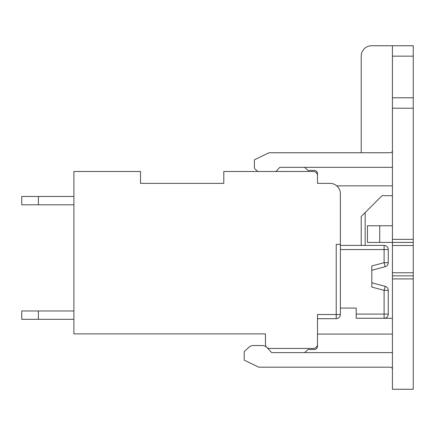 <?xml version="1.0" encoding="UTF-8"?>
<svg xmlns="http://www.w3.org/2000/svg" width="435" height="435" viewBox="0 0 435 435"><rect width="100%" height="100%" fill="white"/><g stroke="black" fill="none" stroke-linecap="round" stroke-linejoin="round"><path stroke-width="0.65" d="M340.382 244.356L340.382 314.516L336.222 314.516L336.222 244.356L340.382 244.356L340.382 193.765A10.407 10.407 0 0 0 329.975 183.358L317.485 183.358L317.485 175.653A4.165 4.165 0 0 0 313.32 171.488L223.797 171.488L223.797 183.358L140.521 183.358L140.521 171.488L73.901 171.488L73.901 333.879L265.437 333.879L265.437 344.286A4.165 4.165 0 0 0 269.597 348.451L313.32 348.451A4.165 4.165 0 0 0 317.485 344.286L317.485 314.516L336.222 314.516L336.222 318.681L317.485 318.681M340.382 237.276L340.382 193.765M317.485 183.358L329.975 183.358L317.485 183.358L317.485 173.57A3.121 3.121 0 0 0 314.358 170.449A3.121 3.121 0 0 1 317.485 173.57M223.797 183.358L140.521 183.358M340.382 314.516A4.165 4.165 0 0 1 336.222 318.681A4.165 4.165 0 0 0 340.382 314.516M340.382 249.559L384.105 249.559L384.105 262.675L371.822 265.964L371.822 287.078L384.105 290.368L384.105 314.097L356.205 314.097L356.205 308.062L340.382 308.062L356.205 308.062L340.382 308.062L356.205 308.062L356.205 313.059M356.205 314.097L356.205 318.262L384.105 318.262A4.165 4.165 0 0 0 388.265 314.097L384.105 314.097L384.105 318.262A4.165 4.165 0 0 0 388.265 314.097L388.265 290.368A4.165 4.165 0 0 0 385.182 286.344L384.105 290.368L388.265 290.368A4.165 4.165 0 0 0 385.182 286.344L371.822 282.766M340.382 245.4L384.105 245.4L384.105 249.559L388.265 249.559L388.265 262.675A4.165 4.165 0 0 1 385.182 266.698L371.822 270.276M388.265 249.559A4.165 4.165 0 0 0 384.105 245.4A4.165 4.165 0 0 1 388.265 249.559M73.901 310.976L21.75 310.976L21.75 319.306L73.901 319.306M38.405 196.473L21.75 196.473L21.75 204.798L38.405 204.798L38.405 196.473L73.901 196.473M73.901 204.798L38.405 204.798M38.405 310.976L38.405 319.306M340.382 308.062L356.205 308.062L340.382 308.062M371.822 267.079L371.822 285.964L371.822 267.079M336.739 185.854L392.43 185.854M392.43 167.328L279.803 167.328L276.002 171.488L279.803 167.328L304.576 167.328L308.116 170.449L314.358 170.449M392.43 369.271A2.083 2.083 0 0 0 390.347 367.189L258.776 367.189L244.198 360.109L244.198 352.616A2.501 2.501 0 0 1 245.035 350.751L248.989 347.212A6.579 6.579 0 0 1 253.377 345.537L262.12 345.537A7.031 7.031 0 0 1 266.497 347.065M392.43 150.673A2.083 2.083 0 0 1 390.347 152.756L268.977 152.756L254.399 159.83L254.399 167.328A2.501 2.501 0 0 0 255.236 169.188L257.808 171.488L255.236 169.188M267.15 347.657A7.031 7.031 0 0 1 267.313 347.826L271.685 352.616L392.43 352.616M392.43 334.085L317.485 334.085L317.485 346.369A3.121 3.121 0 0 1 314.358 349.49L308.116 349.49L304.576 352.616L271.685 352.616L267.313 347.826M361.202 152.756L361.202 56.153A10.407 10.407 0 0 1 371.61 45.746L392.43 45.746L392.43 389.254L413.25 389.254L413.25 275.806M379.733 242.431L367.45 242.431L367.45 225.776L379.733 225.776L379.733 242.431L413.25 242.393M413.25 45.746L392.43 45.746L413.25 45.746L413.25 275.844L392.43 275.844L413.25 275.844M392.43 108.201L413.25 108.201M248.989 347.212L245.035 350.751M262.12 345.537L253.377 345.537M317.485 346.369A3.121 3.121 0 0 1 314.358 349.49M361.202 245.4L361.202 216.51L382.022 195.69L392.43 195.69M365.161 212.552L365.161 245.4M381.974 318.262L392.43 318.311M379.733 225.776L392.43 225.776M385.182 266.698A4.165 4.165 0 0 0 388.265 262.675L384.105 262.675L385.182 266.698M392.43 278.917L413.25 278.917M392.43 56.153L413.25 56.153M392.43 97.793L413.25 97.793M392.43 239.359L413.25 239.359M392.43 245.503L413.25 245.503M392.43 272.772L413.25 272.772M392.43 242.431L413.25 242.431"/></g></svg>
